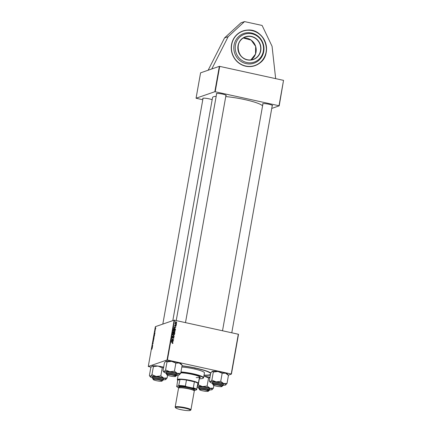 <?xml version="1.0" encoding="UTF-8"?>
<svg xmlns="http://www.w3.org/2000/svg" width="432" height="432" viewBox="0 0 432 432"><rect width="100%" height="100%" fill="white"/><g stroke="black" fill="none" stroke-linecap="round" stroke-linejoin="round"><path stroke-width="0.65" d="M266.252 52.132A18.371 17.555 70.9 0 0 260.296 34.711A18.371 17.555 70.9 0 0 242.892 30.969A18.371 17.555 70.9 0 0 231.541 44.528A18.371 17.555 70.9 0 0 237.492 61.949A18.371 17.555 70.9 0 0 254.902 65.686A18.371 17.555 70.9 0 0 266.252 52.132M210.368 375.014A22.221 3.294 10.1 0 1 204.001 375.295M262.559 105.932A25.477 3.78 -169.9 0 0 225.752 96.579M216.173 96.304A25.477 3.78 -169.9 0 0 213.559 96.757A25.477 3.78 -169.9 0 0 212.549 97.562L172.811 320.63M262.877 104.161A5.038 0.745 10.1 0 1 262.705 103.761A5.038 0.745 10.1 0 1 262.829 103.702A5.038 0.745 10.1 0 1 267.991 104.058A5.038 0.745 10.1 0 1 272.511 105.505A5.038 0.745 10.1 0 1 272.349 105.786A5.038 0.745 10.1 0 1 272.209 105.824M202.964 98.728A5.038 0.745 10.1 0 1 202.792 98.329A5.038 0.745 10.1 0 1 202.916 98.269A5.038 0.745 10.1 0 1 207.284 98.491A5.038 0.745 10.1 0 1 212.155 99.765M216.578 94.019A5.038 0.745 10.1 0 1 216.405 93.62A5.038 0.745 10.1 0 1 216.529 93.56A5.038 0.745 10.1 0 1 221.692 93.917A5.038 0.745 10.1 0 1 226.211 95.364A5.038 0.745 10.1 0 1 226.049 95.645A5.038 0.745 10.1 0 1 225.914 95.683M275.659 78.635L272.057 46.262L262.094 25.445L244.534 21.6L240.916 22.853L224.559 37.908L208.148 70.222L200.578 72.841L196.058 98.226L202.781 99.743M174.134 320.177L174.496 320.209L167.405 360.013L167.044 359.98L174.134 320.177L155.363 326.668L148.273 366.476L151.087 367.135M174.496 320.209L238.513 334.282L231.422 374.085L228.312 375.16M175.16 328.061L173.864 327.029L175.873 327.186L175.284 327.343L174.933 328.142M172.681 332.111L174.371 332.035L174.879 332.748L174.733 333.558L172.838 332.786L173.011 331.997L174.371 332.035L173.75 332.262M172.735 343.197L172.379 343.375L172.832 343.051L171.207 341.933L172.6 342.5L173.059 343.116L172.552 343.429M172.384 343.273L172.832 343.051M172.325 340.103L173.448 340.794L171.547 340.022L173.351 339.584L171.779 338.726L173.675 339.498L171.871 339.935L172.325 340.103L172.017 340.211M173.086 337.127L173.545 337.03L174.01 337.786L173.232 338.267L173.783 337.721L173.524 337.241L172.444 337.878L172.022 337.198L172.697 336.733L172.255 337.257L172.471 337.662L173.545 337.03L172.924 337.306M173.669 338.267L173.232 338.267M173.524 337.241L172.444 337.878M172.373 336.749L172.741 336.744M172.676 336.944L172.012 337.338M172.195 337.759L172.66 337.624M172.471 334.832L174.226 336.409L172.211 336.29L173.977 336.182L172.471 334.832M173.605 333.418L174.587 334.546L173.615 335.054L172.795 334.589L172.606 333.925L173.038 333.428L173.578 333.628M167.405 360.013L231.228 373.993L238.318 334.19M175.419 321.818L175.954 321.727L176.72 322.574L176.062 322.947L175.273 322.088L175.954 321.727L175.273 322.088M176.483 322.655L176.062 322.947M172.697 341.879L171.401 340.848L173.41 341.005L172.827 341.161L172.471 341.96M174.204 330.059L175.181 331.193L174.215 331.7L173.394 331.231L173.205 330.566L173.632 330.07L174.177 330.275M173.594 328.676L174.452 328.401L175.451 329.27L175.333 330.199L173.432 329.427L173.902 328.406M175.91 325.928L175.538 326.241L175.786 325.48L175.009 325.933L174.679 325.404L175.198 325.021L174.857 325.453L175.133 325.723L175.808 325.264L176.132 325.852L175.565 326.246M175.549 326.025L175.959 325.804M175.786 325.48L174.679 326.047M175.187 325.237L174.668 325.517M174.803 325.836L175.289 325.577M175.532 325.312L175.808 325.264L175.478 325.377L175.802 325.966L175.235 326.36M176.002 324.821L176.234 325.139L176.002 324.821M176.251 323.406L176.488 323.725L176.251 323.406M175.829 324.092L176.342 324.535L174.96 323.973L175.284 323.881L175.1 323.336L175.829 324.092L175.516 324.2M155.471 329.978L155.056 330.086L155.18 329.438L155.471 329.978M154.526 335.254L154.424 335.853L153.905 335.713L154.359 334.422L154.526 335.254M154.483 334.449L154.575 334.935M154.197 336.096L153.884 337.613L153.695 336.857L154.143 336.064M153.884 337.613L153.679 337.424L154.013 337.5M153.603 339.455L153.284 340.972L153.095 340.216L153.544 339.422M153.284 340.972L153.079 340.783L153.414 340.859M153.074 342.868L152.771 344.126L152.993 343.067L152.566 344.002L152.512 343.489L153.052 342.857M153.074 343.456L152.993 343.067M152.566 344.002L152.577 343.499M152.582 343.472L152.701 343.813M151.929 349.213L151.681 348.214L152.059 348.322L151.902 349.218M167.044 359.98L148.273 366.476M152.275 347.9L151.826 347.387L152.496 346.653L152.275 347.9M152.572 346.232L152.021 346.302L152.653 345.335L152.253 345.006L152.766 345.152L152.134 346.124L152.572 346.232M153.365 341.798L152.685 342.571L153.263 341.928L152.944 341.113L153.365 341.798M153.943 337.894L153.824 339.212L153.311 339.066L153.895 337.883L153.565 338.915M154.737 334.082L154.332 333.31L154.958 332.834L154.737 334.082M154.975 332.046L155.007 330.998L154.975 332.046M154.834 331.922L154.84 331.533M155.531 328.774L155.65 327.656L155.471 328.779M215.19 91.762L214.823 91.73L219.348 66.35L219.71 66.382L215.19 91.762L279.007 105.743L283.532 80.363L279.207 105.835L271.75 108.416M219.71 66.382L283.532 80.363M219.348 66.35L208.148 70.222M214.823 91.73L196.058 98.226M225.823 95.294A4.741 0.702 -169.9 0 0 225.995 95.18L185.49 322.618M272.117 105.435A4.741 0.702 -169.9 0 0 272.295 105.322L231.79 332.759M182.056 365.796A22.221 3.294 10.1 0 1 210.757 372.929L212.231 371.336L213.311 372.044L211.874 380.122L210.384 381.721L209.347 381.024M152.28 347.053L151.875 347.134M152.059 347.166L152.118 347.614L152.221 347.042M152.156 348.543L151.643 348.43M152.539 346.415L152.021 346.302M152.734 345.335L152.215 345.222M153.149 340.605L153.592 340.2L153.436 339.638L153.149 340.605L153.457 340.789M153.83 339.179L153.311 339.066M153.63 338.931L153.851 338.094M153.749 337.246L154.192 336.841L154.035 336.285L153.749 337.246L154.057 337.435M154.742 333.234L154.332 333.31M154.521 333.347L154.58 333.796L154.683 333.223M154.429 335.826L153.905 335.713M154.003 335.513L154.402 335.626L154.316 334.633L154.003 335.513M155.434 330.167L155.056 330.086M155.434 328.196L155.563 328.568L155.612 327.861L155.682 328.595M155.785 328.244L155.612 327.861M176.391 322.688L175.732 323.06M175.624 321.84L175.9 321.932M175.586 322.051L175.117 322.25M175.262 322.196L176.078 322.736L175.754 322.844L176.213 322.645M175.916 321.937L175.446 322.132L175.916 321.937L176.542 322.531L176.078 322.736L176.542 322.531M174.29 334.649L174.587 334.546M174.247 334.708L173.983 335.075M172.881 333.504L173.275 333.531M173.216 333.736L172.508 334.093M173.281 334.946L174.031 334.595M172.978 334.454L173.659 334.849L174.361 334.481L173.545 333.623L172.838 333.979L172.757 334.535M173.335 334.962L174.361 334.481M172.595 334.066L173.545 333.623M173.885 336.215L174.274 336.145M172.228 336.209L173.977 336.182M173.729 337.883L174.01 337.786M173.659 337.986L173.486 338.294M173.237 338.17L173.545 338.062M172.584 337.846L172.114 337.991M172.346 337.063L171.925 337.37M173.183 340.686L173.486 340.583M171.574 339.865L173.351 339.584M173.313 339.601L173.675 339.498M171.59 340.038L171.871 339.935M172.292 342.603L172.6 342.5M172.73 343.229L172.222 343.548M171.374 340.988L173.41 341.005M171.958 341.307L172.487 341.717L172.589 341.145L171.585 341.053L171.725 341.388M173.999 332.354L173.659 332.662M173.146 332.143L172.832 332.419M173.097 332.662L173.686 332.905L173.475 332.03L172.843 332.753M173.383 333.007L173.686 332.905M172.908 332.392L173.475 332.03M173.912 332.996L174.55 333.256L174.328 332.24L173.605 333.099M174.247 333.358L174.55 333.256M173.734 332.635L174.328 332.24M174.89 331.29L175.181 331.193M174.847 331.349L174.582 331.717M173.48 330.145L173.875 330.178M173.815 330.383L173.102 330.739M173.88 331.592L174.625 331.241M173.572 331.101L174.258 331.49L174.955 331.128L174.145 330.264L173.432 330.626L173.351 331.177M173.929 331.603L174.955 331.128M173.194 330.707L174.145 330.264M173.837 327.17L175.873 327.186M174.42 327.488L174.949 327.899L175.052 327.326L174.047 327.235L174.188 327.569M173.756 328.482L174.452 328.401M174.123 328.514L174.436 328.617M174.074 328.72L173.502 328.86M173.696 329.308L175.149 329.897L174.404 328.606L173.443 329.395M174.847 330.005L175.149 329.897M173.54 328.844L174.404 328.606M175.203 325.426L175.478 325.377M175.964 325.037L176.272 324.929M176.218 323.622L176.526 323.514M176.078 324.427L176.38 324.324M174.982 323.984L175.284 323.881M175.03 323.568L175.311 323.471M174.917 323.681L175.5 324.205M244.534 21.6L228.182 36.655L211.772 68.969M224.559 37.908L228.182 36.655M247.801 32.713A15.703 15.007 70.9 0 0 233.852 49.032A15.703 15.007 70.9 0 0 249.993 63.941A15.703 15.007 70.9 0 0 263.941 47.628A15.703 15.007 70.9 0 0 247.801 32.713M248.357 33.491A14.747 14.094 70.9 0 0 235.262 48.816A14.747 14.094 70.9 0 0 250.42 62.824A14.747 14.094 70.9 0 0 263.52 47.498A14.747 14.094 70.9 0 0 248.357 33.491M195.691 368.258L194.756 368.199L195.691 368.258M199.309 377.989A11.556 1.712 -169.9 0 0 200.297 377.498A11.556 1.712 -169.9 0 0 192.132 374.36A11.556 1.712 -169.9 0 0 180.803 372.838M199.168 378.778A14.515 2.155 -169.9 0 0 202.997 378.308A14.515 2.155 -169.9 0 0 192.958 374.074A14.515 2.155 -169.9 0 0 180.905 372.265M180.965 371.925A14.812 2.198 10.1 0 1 193.093 373.761A14.812 2.198 10.1 0 1 203.558 377.779A14.812 2.198 10.1 0 1 203.337 378.076L202.997 378.308M203.558 377.779L204.433 372.875A14.812 2.198 -169.9 0 0 193.963 368.858A14.812 2.198 -169.9 0 0 181.84 367.022M204.034 375.116A21.33 3.164 -169.9 0 0 210.465 374.485M210.649 373.453A21.33 3.164 -169.9 0 0 195.777 368.226A21.33 3.164 -169.9 0 0 182.034 365.936M198.806 376.331A10.665 1.582 10.1 0 1 199.476 377.055A10.665 1.582 10.1 0 1 196.214 377.606M199.357 377.703A11.556 1.712 -169.9 0 0 200.281 377.347M216.308 386.116A4.444 0.659 -169.9 0 0 221.854 386.554A4.444 0.659 -169.9 0 0 218.781 385.258A4.444 0.659 -169.9 0 0 213.203 385.015A4.444 0.659 -169.9 0 0 216.308 386.116M213.203 385.015L212.965 384.68A4.741 0.702 10.1 0 1 212.927 384.566A4.741 0.702 10.1 0 1 218.911 384.944A4.741 0.702 10.1 0 1 222.264 386.23A4.741 0.702 10.1 0 1 222.194 386.321L221.854 386.554M213.311 372.044L217.949 371.498L222.248 373.286L225.52 373.156A8.014 1.188 10.1 0 1 227.475 374.047A8.014 1.188 10.1 0 1 227.637 374.209L228.415 375.349M212.263 383.227A8.014 1.188 -169.9 0 1 212.242 383.216A8.014 1.188 10.1 0 1 210.281 382.325A8.014 1.188 10.1 0 1 210.125 382.163A8.014 1.188 10.1 0 1 210.384 381.721A8.014 1.188 10.1 0 1 216.097 381.883L211.874 380.122M213.041 383.951A5.038 0.745 10.1 0 1 212.927 383.87A5.038 0.745 10.1 0 1 212.868 383.551A5.038 0.745 10.1 0 1 217.598 383.746A5.038 0.745 10.1 0 1 222.572 385.193A5.038 0.745 10.1 0 1 222.674 385.295A5.038 0.745 10.1 0 1 222.372 385.614M212.927 384.566L213.127 383.454A4.741 0.702 -169.9 0 0 213.262 383.621M223.322 385.349L223.495 384.367A5.627 0.837 -169.9 0 0 223.344 384.118A5.627 0.837 -169.9 0 0 217.372 382.433A5.627 0.837 -169.9 0 0 212.414 382.39L212.242 383.373A5.627 0.837 10.1 0 1 217.199 383.416A5.627 0.837 10.1 0 1 223.171 385.096A5.627 0.837 10.1 0 1 223.322 385.349L222.345 385.765M210.773 372.924L209.304 381.013M210.125 382.163L209.331 381.002M212.015 371.444A8.014 1.188 10.1 0 1 212.036 371.428L212.231 371.336A8.014 1.188 10.1 0 1 217.949 371.498A8.014 1.188 10.1 0 1 225.52 373.156L228.458 375.365L227.021 383.438L223.673 383.54L220.628 381.321L216.097 381.883A8.014 1.188 10.1 0 1 223.673 383.54A8.014 1.188 10.1 0 1 225.725 384.944A8.014 1.188 10.1 0 1 225.531 385.036L227.021 383.438M222.172 373.259L220.73 381.337M225.531 385.036A8.014 1.188 10.1 0 1 223.349 385.198M172.481 375.116A4.444 0.659 -169.9 0 0 166.903 374.873A4.444 0.659 -169.9 0 0 170.014 375.97A4.444 0.659 -169.9 0 0 175.554 376.412A4.444 0.659 -169.9 0 0 172.481 375.116M166.903 374.873L166.666 374.539A4.741 0.702 10.1 0 1 166.633 374.425A4.741 0.702 10.1 0 1 172.616 374.798A4.741 0.702 10.1 0 1 175.964 376.088A4.741 0.702 10.1 0 1 175.894 376.18L175.554 376.412M165.969 373.081A8.014 1.188 10.1 0 1 165.942 373.075A8.014 1.188 -169.9 0 1 163.825 372.022A8.014 1.188 -169.9 0 1 164.084 371.579A8.014 1.188 10.1 0 1 166.212 371.412A8.014 1.188 10.1 0 1 169.798 371.741L165.683 369.992L164.084 371.579L163.048 370.883M166.741 373.81A5.038 0.745 10.1 0 1 166.568 373.405A5.038 0.745 10.1 0 1 168.032 373.248A5.038 0.745 10.1 0 1 173.119 373.966A5.038 0.745 10.1 0 1 176.375 375.154A5.038 0.745 10.1 0 1 176.072 375.467M174.722 375.181A4.741 0.702 -169.9 0 0 176.159 374.971M167.832 371.957A5.627 0.837 -169.9 0 0 166.115 372.249L165.942 373.232A5.627 0.837 10.1 0 1 167.659 372.94A5.627 0.837 10.1 0 1 173.734 373.837A5.627 0.837 10.1 0 1 177.023 375.203L177.201 374.225A5.627 0.837 -169.9 0 0 173.907 372.854A5.627 0.837 -169.9 0 0 167.832 371.957M163.004 370.867L164.441 362.794L165.937 361.195L167.017 361.903L165.575 369.981M163.825 372.022L163.037 370.856M165.715 361.303A8.014 1.188 10.1 0 1 165.737 361.287L165.937 361.195A8.014 1.188 10.1 0 1 171.65 361.357L175.873 363.118L174.436 371.191L169.798 371.741A8.014 1.188 10.1 0 1 177.374 373.399L174.436 371.191M167.017 361.903L171.65 361.357A8.014 1.188 10.1 0 1 179.221 363.015L182.158 365.218L180.722 373.297L177.374 373.399A8.014 1.188 10.1 0 1 179.426 374.803A8.014 1.188 10.1 0 1 179.231 374.895L180.722 373.297M175.873 363.118L179.221 363.015A8.014 1.188 10.1 0 1 181.343 364.068L182.115 365.207M179.231 374.895A8.014 1.188 10.1 0 1 177.05 375.057M202.694 390.825A4.444 0.659 -169.9 0 0 208.235 391.268A4.444 0.659 -169.9 0 0 205.162 389.972A4.444 0.659 -169.9 0 0 199.584 389.723A4.444 0.659 -169.9 0 0 202.694 390.825M199.584 389.723L199.346 389.389A4.741 0.702 10.1 0 1 199.314 389.275A4.741 0.702 10.1 0 1 205.297 389.653A4.741 0.702 10.1 0 1 208.645 390.938A4.741 0.702 10.1 0 1 208.575 391.036L208.235 391.268M158.863 379.825A4.444 0.659 -169.9 0 0 153.29 379.582A4.444 0.659 -169.9 0 0 156.395 380.684A4.444 0.659 -169.9 0 0 161.941 381.121A4.444 0.659 -169.9 0 0 158.863 379.825M153.29 379.582L153.047 379.247A4.741 0.702 10.1 0 1 153.014 379.134A4.741 0.702 10.1 0 1 158.998 379.512A4.741 0.702 10.1 0 1 162.346 380.797A4.741 0.702 10.1 0 1 162.275 380.894L161.941 381.121M203.85 376.148A8.014 1.188 10.1 0 1 204.331 376.207L208.553 377.968L207.117 386.046L202.484 386.591L198.256 384.831L197.473 385.884M203.845 376.159L204.331 376.207A8.014 1.188 10.1 0 1 209.963 377.303M213.889 385.42L213.403 388.152L211.912 389.75A8.014 1.188 10.1 0 1 209.785 389.912A8.014 1.188 10.1 0 1 209.731 389.912M199.422 388.66A5.038 0.745 10.1 0 1 199.249 388.26A5.038 0.745 10.1 0 1 200.713 388.098A5.038 0.745 10.1 0 1 205.799 388.822A5.038 0.745 10.1 0 1 209.056 390.004A5.038 0.745 10.1 0 1 208.759 390.323M209.704 390.058L209.882 389.075A5.627 0.837 -169.9 0 0 206.588 387.709A5.627 0.837 -169.9 0 0 200.513 386.813A5.627 0.837 -169.9 0 0 198.796 387.104L198.623 388.082A5.627 0.837 10.1 0 1 200.34 387.79A5.627 0.837 10.1 0 1 206.415 388.687A5.627 0.837 10.1 0 1 209.704 390.058L208.726 390.474A5.449 0.81 -169.9 0 0 207.495 389.189A5.449 0.81 -169.9 0 0 200.432 388.006A5.449 0.81 -169.9 0 0 199.395 388.805L198.623 388.082M199.336 378.783L198.256 384.831M208.553 377.968L209.893 377.698M213.403 388.152L210.055 388.255L207.117 386.046M197.397 386.305A8.014 1.188 10.1 0 1 202.484 386.591A8.014 1.188 10.1 0 1 210.055 388.255A8.014 1.188 -169.9 0 1 212.112 389.653L212.166 389.615M198.65 387.936A8.014 1.188 10.1 0 1 198.623 387.925A8.014 1.188 10.1 0 1 197.208 387.364M207.403 390.031A4.741 0.702 -169.9 0 0 208.84 389.821L208.645 390.938M152.102 366.012A8.014 1.188 10.1 0 1 152.118 365.996A8.014 1.188 10.1 0 1 152.318 365.904L153.398 366.611L151.961 374.69L150.466 376.288L149.429 375.592M149.386 375.581L150.827 367.502L152.318 365.904A8.014 1.188 10.1 0 1 158.031 366.066L162.151 367.816L163.593 367.556M152.35 377.795A8.014 1.188 10.1 0 1 152.323 377.784A8.014 1.188 10.1 0 1 150.206 376.731A8.014 1.188 10.1 0 1 150.466 376.288A8.014 1.188 10.1 0 1 156.184 376.45A8.014 1.188 -169.9 0 1 163.755 378.108A8.014 1.188 10.1 0 1 165.715 378.999A8.014 1.188 10.1 0 1 165.812 379.512A8.014 1.188 10.1 0 1 165.613 379.604L167.103 378.005L163.755 378.108L160.893 375.926L156.184 376.45L151.961 374.69M153.122 378.518A5.038 0.745 10.1 0 1 153.014 378.443A5.038 0.745 10.1 0 1 152.955 378.119A5.038 0.745 10.1 0 1 157.685 378.319A5.038 0.745 10.1 0 1 162.659 379.76A5.038 0.745 10.1 0 1 162.756 379.863A5.038 0.745 10.1 0 1 162.459 380.182M163.431 378.686A5.627 0.837 -169.9 0 0 157.459 377.001A5.627 0.837 -169.9 0 0 152.501 376.958L152.323 377.941A5.627 0.837 10.1 0 1 157.28 377.984A5.627 0.837 10.1 0 1 163.253 379.669A5.627 0.837 10.1 0 1 163.409 379.917L163.582 378.934A5.627 0.837 -169.9 0 0 163.431 378.686M162.259 367.826L160.817 375.905M167.594 375.278L167.103 378.005M150.206 376.731L149.418 375.57M153.398 366.611L158.031 366.066A8.014 1.188 10.1 0 1 163.663 367.162M165.613 379.604A8.014 1.188 10.1 0 1 163.436 379.766M153.014 379.134L153.214 378.022A4.741 0.702 -169.9 0 0 153.349 378.189M197.834 383.848A10.368 1.539 -169.9 0 0 197.845 383.843A10.368 1.539 -169.9 0 0 197.915 383.373A10.368 1.539 -169.9 0 0 194.395 381.775L186.457 380.036A10.368 1.539 -169.9 0 0 180.004 379.453A10.368 1.539 -169.9 0 0 177.995 379.669A10.368 1.539 -169.9 0 0 177.66 380.246A10.368 1.539 -169.9 0 0 177.671 380.257L176.758 386.527A10.071 1.496 -169.9 0 0 176.818 386.635A10.071 1.496 -169.9 0 0 179.194 387.86L179.318 387.153A7.409 1.096 10.1 0 1 188.671 387.742A7.409 1.096 10.1 0 1 193.903 389.75L193.774 390.463M177.66 380.246L177.422 379.912A10.665 1.582 10.1 0 1 177.347 379.658A10.665 1.582 10.1 0 1 177.768 379.323A10.665 1.582 10.1 0 1 189.481 380.225A10.665 1.582 10.1 0 1 198.342 383.4A10.665 1.582 10.1 0 1 198.185 383.611L197.845 383.843M197.915 383.373L196.565 389.799A10.071 1.496 -169.9 0 0 192.515 387.958L193.315 387.833L194.395 381.775A10.368 1.539 -169.9 0 0 186.457 380.036L185.382 386.095L186.079 386.548A10.071 1.496 -169.9 0 0 178.654 385.873L180.004 379.453L177.671 380.257M176.591 386.316L178.654 385.873M193.779 390.458A10.071 1.496 -169.9 0 0 194.675 390.452L196.565 389.799M192.515 387.958L186.079 386.548M178.924 385.506A10.368 1.539 10.1 0 1 185.382 386.095M193.315 387.833A10.368 1.539 10.1 0 1 196.841 389.432M180.873 409.655A7.528 1.118 -169.9 0 0 190.258 410.4A7.528 1.118 -169.9 0 0 185.053 408.208A7.528 1.118 -169.9 0 0 175.608 407.792A7.528 1.118 -169.9 0 0 180.873 409.655M175.608 407.792L175.23 407.257A7.997 1.188 10.1 0 1 175.171 407.068A7.997 1.188 10.1 0 1 185.269 407.7A7.997 1.188 10.1 0 1 190.922 409.871A7.997 1.188 10.1 0 1 190.798 410.033L190.258 410.4M193.849 390.058A7.7 1.145 -169.9 0 0 194.076 389.956A7.7 1.145 -169.9 0 0 188.752 387.709A7.7 1.145 -169.9 0 0 179.086 387.283A7.7 1.145 -169.9 0 0 179.264 387.461M179.086 387.283L178.843 386.953A7.997 1.188 10.1 0 1 188.887 387.396A7.997 1.188 10.1 0 1 194.416 389.723L194.076 389.956M175.171 407.068L178.529 388.201A7.997 1.188 10.1 0 1 188.627 388.838A7.997 1.188 10.1 0 1 194.281 391.009L190.922 409.871M173.124 336.253L173.453 336.139M172.773 337.624L173.102 337.511M172.044 339.8L172.373 339.687M172.622 339.725L172.951 339.606M248.513 36.391A11.853 11.329 70.9 0 0 245.468 36.974A11.853 11.329 70.9 0 0 238.205 50.312A11.853 11.329 70.9 0 0 250.166 59.956A11.853 11.329 70.9 0 0 253.217 59.373A11.853 11.329 70.9 0 0 260.474 46.04A11.853 11.329 70.9 0 0 248.513 36.391M250.231 60.118A12.026 11.497 -109.1 0 1 237.865 48.697A12.026 11.497 -109.1 0 1 248.551 36.196A12.026 11.497 -109.1 0 1 260.912 47.623A12.026 11.497 -109.1 0 1 250.231 60.118M243.297 38.005A11.853 11.329 -109.1 0 1 243.999 37.951A11.853 11.329 -109.1 0 1 255.647 46.381A11.853 11.329 -109.1 0 1 250.873 59.902L255.528 54.065L255.641 46.386L251.159 40.127L243.297 38.011M247.622 30.24A18.193 17.388 70.9 0 0 231.466 49.14A18.193 17.388 70.9 0 0 250.166 66.415A18.193 17.388 70.9 0 0 266.323 47.52A18.193 17.388 70.9 0 0 247.622 30.24M242.865 30.98A18.371 17.555 -109.1 0 1 247.563 30.083A18.371 17.555 -109.1 0 1 266.101 45.025A18.371 17.555 -109.1 0 1 254.875 65.696M222.345 385.76A5.449 0.81 -169.9 0 0 222.966 385.247A5.449 0.81 -169.9 0 0 216.486 383.513A5.449 0.81 -169.9 0 0 212.533 383.816A5.449 0.81 -169.9 0 0 213.014 384.097L212.242 383.373M177.023 375.203L176.045 375.624A5.449 0.81 -169.9 0 0 174.814 374.333A5.449 0.81 -169.9 0 0 167.751 373.151A5.449 0.81 -169.9 0 0 166.714 373.95L165.942 373.232M163.409 379.917L162.432 380.333A5.449 0.81 -169.9 0 0 163.053 379.814A5.449 0.81 -169.9 0 0 156.573 378.081A5.449 0.81 -169.9 0 0 152.62 378.383A5.449 0.81 -169.9 0 0 153.101 378.664L152.323 377.941M179.318 387.844A7.409 1.096 10.1 0 1 188.514 388.606A7.409 1.096 10.1 0 1 193.666 390.398M175.624 321.937L175.295 322.051M176.364 322.736L176.035 322.85M173.14 333.634L172.816 333.747M174.042 334.838L173.713 334.951M173.372 337.246L173.043 337.36M172.476 336.955L172.147 337.073M172.595 337.662L172.265 337.775M172.703 343.213L172.373 343.327M173.324 332.03L172.994 332.143M174.166 332.246L173.837 332.359M173.74 330.275L173.41 330.388M174.641 331.479L174.312 331.592M174.01 328.606L173.68 328.72M175.786 326.025L175.457 326.138M175.684 325.485L175.354 325.598M175.019 325.242L174.69 325.355M175.144 325.717L174.814 325.831M245.468 36.974C233.215 40.414 237.492 61.301 250.171 59.956L253.217 59.373M254.853 65.707L259.119 63.504C273.65 54.383 264.632 28.285 247.568 30.078L242.838 30.985M222.458 385.117L222.264 386.23M262.964 103.664L222.518 330.728M166.633 374.425L166.828 373.313M176.224 320.587L216.67 93.523M175.964 376.088L176.164 374.971M199.314 389.275L199.514 388.163M203.051 98.231L162.821 324.092M162.545 379.685L162.346 380.797M177.347 379.658L178.162 375.052M198.342 383.4L199.476 377.055M176.818 386.635L176.607 386.338"/></g></svg>
